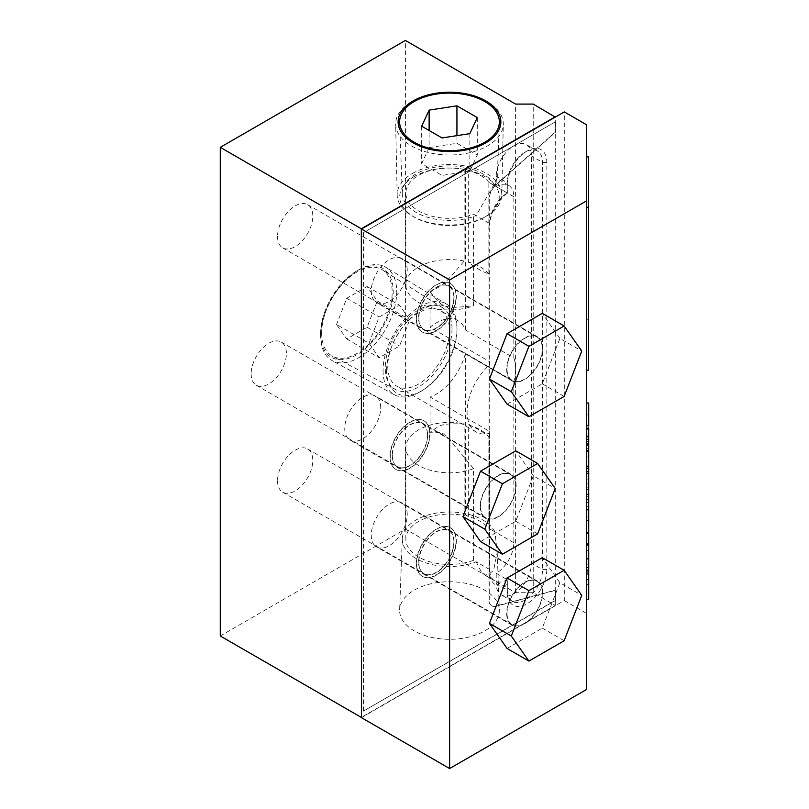 <?xml version="1.0" encoding="UTF-8"?>
<svg xmlns="http://www.w3.org/2000/svg" width="809" height="809" viewBox="0 0 809 809"><rect width="100%" height="100%" fill="white"/><g stroke="black" fill="none" stroke-linecap="round" stroke-linejoin="round"><path stroke-width="0.61" stroke-dasharray="4.04 3.03" d="M452.009 329.121A47.205 27.253 -60 0 1 431.733 376.266A47.205 27.253 -60 0 1 395.54 389.554A47.205 27.253 -60 0 1 385.246 367.66A47.205 27.253 -60 0 1 406.189 319.808A47.205 27.253 -60 0 1 442.735 307.814A47.205 27.253 -60 0 1 452.009 329.121M449.48 330.578A43.635 25.19 -60 0 1 430.439 374.486A43.635 25.19 -60 0 1 396.804 386.186A43.635 25.19 -60 0 1 396.804 335.796A43.635 25.19 -60 0 1 440.44 310.595A43.635 25.19 -60 0 1 449.48 330.578M321.648 333.116A49.875 28.79 120 0 0 332.519 356.253A49.875 28.79 120 0 0 381.848 327.16A49.875 28.79 120 0 0 382.384 269.893A49.875 28.79 120 0 0 343.774 282.563A49.875 28.79 120 0 0 321.648 333.116M465.347 353.644A43.635 25.19 -60 0 1 430.085 397.037L489.678 431.45L489.678 433.3A43.635 25.19 -60 0 1 476.147 431.986A43.635 25.19 -60 0 1 489.678 364.667L489.678 361.633L430.085 327.22A43.635 25.19 -60 0 1 458.076 320.779A43.635 25.19 -60 0 1 465.347 329.9L513.836 357.891A43.635 25.19 -60 0 1 515.596 368.752A43.635 25.19 -60 0 1 513.836 381.636L465.347 353.644L465.347 514.746A24.937 14.4 120 0 1 465.347 514.827L468.29 516.526A43.635 25.19 180 0 1 488.858 528.398L494.936 531.907A47.205 27.253 180 0 0 482.862 519.995A47.205 27.253 180 0 0 431.885 513.968A47.205 27.253 180 0 0 402.285 538.673L399.626 609.895A49.875 28.79 0 0 0 449.48 639.312A49.875 28.79 0 0 0 499.345 609.895A49.875 28.79 0 0 0 484.743 590.166A49.875 28.79 0 0 0 430.894 583.805A49.875 28.79 0 0 0 399.626 609.895M489.678 433.3L489.678 571.963A27.931 16.119 120 0 0 507.314 584.452L507.314 579.699A24.937 14.4 -60 0 1 494.845 580.933A24.937 14.4 -60 0 1 489.678 569.516L489.678 571.963M402.285 538.673A47.205 27.253 180 0 0 427 563.226A47.205 27.253 180 0 0 476.117 561.759L489.678 569.516L489.678 431.45M489.678 361.633L489.678 364.667M473.538 560.202L473.538 468.664L450.35 440.359L444.424 434.797C442.998 432.764 438.215 431.925 430.085 432.289C440.308 425.312 439.338 423.249 464.133 423.916L464.133 515.535L465.347 514.827M430.085 397.037L430.085 432.289M465.347 329.9L465.347 168.798A24.937 14.4 120 0 0 465.347 168.717L464.133 169.415L464.133 261.034C450.32 277.608 446.649 281.067 441.926 285.284L430.085 291.978L430.085 327.22M430.085 291.978C440.45 304.326 440.753 303.8 444.424 306.035L450.35 307.309C454.486 307.319 454.142 307.723 473.538 305.782L473.538 214.163L476.117 215.649A47.205 27.253 0 0 1 416.099 212.413A47.205 27.253 0 0 1 402.285 193.735L399.626 122.513M513.836 381.636L513.836 542.738A24.937 14.4 -60 0 1 496.21 573.278L496.21 583.542A24.937 14.4 120 0 0 501.368 594.959A24.937 14.4 120 0 0 520.581 588.274A24.937 14.4 120 0 0 531.473 563.185L531.473 155.985A24.937 14.4 120 0 0 526.305 144.578A24.937 14.4 120 0 0 507.091 151.253A24.937 14.4 120 0 0 496.21 176.352L496.21 186.606A24.937 14.4 -60 0 1 508.669 185.372A24.937 14.4 -60 0 1 513.836 196.789L513.836 357.891M468.29 516.526L468.29 424.907C475.146 427.233 482.002 431.187 488.858 436.779L488.858 528.398M402.285 193.735A47.205 27.253 0 0 1 442.553 166.189A47.205 27.253 0 0 1 494.936 185.797L488.858 182.288L488.858 273.907C482.002 271.581 475.146 267.627 468.29 262.035L468.29 170.416L465.347 168.717M468.29 424.907A43.635 25.19 180 0 1 488.858 436.779M473.538 560.283A43.635 25.19 180 0 1 428.81 561.446A43.635 25.19 180 0 1 405.845 539.259A43.635 25.19 180 0 1 464.133 515.535M473.538 468.664A43.635 25.19 180 0 1 428.81 469.827A43.635 25.19 180 0 1 405.845 447.64A43.635 25.19 180 0 1 464.133 423.916M476.117 561.759L482.215 573.642L488.373 574.481L493.632 570.305L497.191 552.456L494.936 531.907M496.21 573.278L507.314 579.699L507.314 592.4A27.931 16.119 120 0 0 527.064 603.797A27.931 16.119 120 0 0 546.813 569.597L546.813 162.407A27.931 16.119 120 0 0 527.064 151A27.931 16.119 120 0 0 507.314 185.21L507.314 182.763A24.937 14.4 -60 0 1 524.95 152.223A24.937 14.4 -60 0 1 537.409 150.99A24.937 14.4 -60 0 1 542.576 162.407L542.576 569.597A24.937 14.4 -60 0 1 531.695 594.696A24.937 14.4 -60 0 1 512.481 601.37A24.937 14.4 -60 0 1 507.314 589.953L496.21 583.542M464.133 261.034A43.635 25.19 0 0 0 405.845 284.768A43.635 25.19 0 0 0 428.81 306.955A43.635 25.19 0 0 0 473.538 305.782M464.133 169.415A43.635 25.19 0 0 0 405.845 193.149A43.635 25.19 0 0 0 428.81 215.336A43.635 25.19 0 0 0 473.538 214.163M488.858 182.288A43.635 25.19 0 0 0 468.29 170.416M488.858 273.907A43.635 25.19 0 0 0 468.29 262.035M494.936 185.797L497.222 178.769L476.117 215.649M473.538 214.243L489.678 223.567A24.937 14.4 -60 0 1 507.314 193.027L496.21 186.606M507.314 584.452L507.314 592.4M507.314 185.21L507.314 193.159L507.314 182.763L496.21 176.352M507.314 193.159A27.931 16.119 120 0 0 489.678 226.004M220.27 635.965L405.4 529.086L515.596 592.704L533.232 592.704L555.277 605.435L361.461 717.33M555.277 605.435L555.277 117.123M453.849 541.828A24.937 14.4 -60 0 1 442.968 566.917A24.937 14.4 -60 0 1 423.754 573.601A24.937 14.4 -60 0 1 418.587 562.184A24.937 14.4 -60 0 1 429.478 537.095A24.937 14.4 -60 0 1 448.692 530.411A24.937 14.4 -60 0 1 453.849 541.828M453.849 297.51A24.937 14.4 -60 0 1 442.968 322.599A24.937 14.4 -60 0 1 423.754 329.283A24.937 14.4 -60 0 1 418.587 317.866A24.937 14.4 -60 0 1 429.478 292.777A24.937 14.4 -60 0 1 448.692 286.093A24.937 14.4 -60 0 1 453.849 297.51M427.476 434.898A24.937 14.4 -60 0 1 416.595 459.987A24.937 14.4 -60 0 1 397.381 466.672A24.937 14.4 -60 0 1 392.213 455.255A24.937 14.4 -60 0 1 403.094 430.166A24.937 14.4 -60 0 1 422.308 423.481A24.937 14.4 -60 0 1 427.476 434.898M251.154 373.819A24.937 14.4 120 0 0 256.322 385.236A24.937 14.4 120 0 0 281.259 370.835A24.937 14.4 120 0 0 281.259 342.045A24.937 14.4 120 0 0 262.045 348.73A24.937 14.4 120 0 0 251.154 373.819M277.538 236.43A24.937 14.4 120 0 0 282.695 247.847A24.937 14.4 120 0 0 307.632 233.447A24.937 14.4 120 0 0 307.632 204.657A24.937 14.4 120 0 0 288.419 211.341A24.937 14.4 120 0 0 277.538 236.43M277.538 480.748A24.937 14.4 120 0 0 282.695 492.165A24.937 14.4 120 0 0 307.632 477.765A24.937 14.4 120 0 0 307.632 448.975A24.937 14.4 120 0 0 288.419 455.659A24.937 14.4 120 0 0 277.538 480.748M405.4 529.086L405.4 40.45M515.596 592.704L515.596 104.078M533.232 592.704L533.232 104.078M392.355 455.497A24.937 14.4 120 0 0 397.522 466.914A24.937 14.4 120 0 0 422.45 452.514A24.937 14.4 120 0 0 422.45 423.724A24.937 14.4 120 0 0 403.236 430.408A24.937 14.4 120 0 0 392.355 455.497M480.516 506.404A24.937 14.4 -60 0 1 491.397 481.304A24.937 14.4 -60 0 1 510.61 474.62A24.937 14.4 -60 0 1 515.778 486.037A24.937 14.4 -60 0 1 504.897 511.136A24.937 14.4 -60 0 1 485.683 517.811A24.937 14.4 -60 0 1 480.516 506.404M418.87 318.028A24.937 14.4 120 0 0 424.037 329.445A24.937 14.4 120 0 0 448.975 315.045A24.937 14.4 120 0 0 448.975 286.255A24.937 14.4 120 0 0 429.751 292.939A24.937 14.4 120 0 0 418.87 318.028M507.031 368.934A24.937 14.4 -60 0 1 517.912 343.835A24.937 14.4 -60 0 1 537.136 337.151A24.937 14.4 -60 0 1 542.293 348.568A24.937 14.4 -60 0 1 531.412 373.667A24.937 14.4 -60 0 1 512.198 380.341A24.937 14.4 -60 0 1 507.031 368.934M418.87 562.346A24.937 14.4 120 0 0 424.037 573.763A24.937 14.4 120 0 0 448.975 559.363A24.937 14.4 120 0 0 448.975 530.573A24.937 14.4 120 0 0 429.751 537.257A24.937 14.4 120 0 0 418.87 562.346M507.031 613.242A24.937 14.4 -60 0 1 517.912 588.153A24.937 14.4 -60 0 1 537.136 581.469A24.937 14.4 -60 0 1 542.293 592.886A24.937 14.4 -60 0 1 531.412 617.985A24.937 14.4 -60 0 1 512.198 624.659A24.937 14.4 -60 0 1 507.031 613.242M361.461 717.654L564.298 600.541L564.298 111.915M564.298 600.541L586.343 613.273L586.343 124.637M586.343 613.273L586.343 689.612M436.223 574.906A28.052 16.2 120 0 0 454.547 550.191A28.052 16.2 120 0 0 450.249 527.711A28.052 16.2 120 0 0 422.197 543.911A28.052 16.2 120 0 0 422.197 576.301A28.052 16.2 120 0 0 436.223 574.906M436.506 575.078A28.052 16.2 -60 0 1 422.48 576.463A28.052 16.2 -60 0 1 422.48 544.073A28.052 16.2 -60 0 1 450.532 527.872A28.052 16.2 -60 0 1 454.83 550.353A28.052 16.2 -60 0 1 436.506 575.078M409.85 467.976A28.052 16.2 120 0 0 428.173 443.261A28.052 16.2 120 0 0 423.876 420.781A28.052 16.2 120 0 0 395.813 436.981A28.052 16.2 120 0 0 395.823 469.372A28.052 16.2 120 0 0 409.85 467.976M410.123 468.148A28.052 16.2 -60 0 1 396.097 469.533A28.052 16.2 -60 0 1 396.097 437.143A28.052 16.2 -60 0 1 424.149 420.943A28.052 16.2 -60 0 1 428.457 443.423A28.052 16.2 -60 0 1 410.123 468.148M436.223 330.598A28.052 16.2 120 0 0 454.547 305.873A28.052 16.2 120 0 0 450.249 283.393A28.052 16.2 120 0 0 422.197 299.593A28.052 16.2 120 0 0 422.197 331.983A28.052 16.2 120 0 0 436.223 330.598M436.506 330.76A28.052 16.2 -60 0 1 422.48 332.145A28.052 16.2 -60 0 1 422.48 299.755A28.052 16.2 -60 0 1 450.532 283.554A28.052 16.2 -60 0 1 454.83 306.035A28.052 16.2 -60 0 1 436.506 330.76M363.524 232.588L363.524 711.04L555.277 600.339L555.277 590.166L495.512 606.174A12.469 7.2 -60 0 1 491.559 605.82A12.469 7.2 -60 0 1 488.98 600.116L488.98 198.67A12.469 7.2 -60 0 1 495.512 185.059L555.277 132.069L555.277 121.886L363.524 232.588L555.277 121.886M555.55 122.048L555.55 132.231L495.796 185.221A12.469 7.2 120 0 0 489.263 198.832L489.263 600.278A12.469 7.2 120 0 0 491.842 605.981A12.469 7.2 120 0 0 495.796 606.335L555.55 590.327L555.55 600.5L363.524 711.04M363.807 711.212L363.807 232.759M429.124 147.592L421.671 163.651L442.027 175.411L469.837 171.103L477.29 155.045L456.933 143.294L429.124 147.592L429.124 130.492M421.671 126.194L421.671 163.651M442.027 137.945L442.027 175.411M469.837 133.647L469.837 171.103M477.29 117.588L477.29 155.045M456.933 135.639L456.933 143.294M411.427 101.954A53.819 31.076 0 0 0 410.78 102.328A53.819 31.076 0 0 0 395.672 124.303A53.819 31.076 0 0 0 449.48 154.994A53.819 31.076 0 0 0 503.289 124.303A53.819 31.076 0 0 0 488.181 102.328A53.819 31.076 0 0 0 411.427 101.954M412.499 173.419A52.302 30.196 180 0 1 469.796 166.947A52.302 30.196 180 0 1 501.782 195.151A52.302 30.196 180 0 1 485.804 216.499A52.302 30.196 180 0 1 413.156 216.499A52.302 30.196 180 0 1 397.179 195.151A52.302 30.196 180 0 1 412.499 173.419M414.289 176.493A49.764 28.73 0 0 0 414.926 217.49A49.764 28.73 0 0 0 484.045 217.49A49.764 28.73 0 0 0 484.985 176.675A49.764 28.73 0 0 0 414.289 176.493M368.995 343.249L379.178 317.007L399.535 305.256L409.718 319.737L399.535 345.969L379.178 357.73L368.995 343.249L336.554 324.51L346.737 339.001L367.094 327.24L377.277 301.009L367.094 286.528L346.737 298.278L336.554 324.51M346.737 298.278L379.178 317.007M367.094 286.528L399.535 305.256M377.277 301.009L409.718 319.737M367.094 327.24L399.535 345.969M346.737 339.001L379.178 357.73M320.597 333.733A51.371 29.66 120 0 0 320.597 334.451A51.371 29.66 120 0 0 357.123 354.585A51.371 29.66 120 0 0 393.235 292.029A51.371 29.66 120 0 0 357.538 270.469A51.371 29.66 120 0 0 320.597 333.733M320.627 335.745A53.819 31.076 -60 0 1 359.327 269.468A53.819 31.076 -60 0 1 385.913 267.364A53.819 31.076 -60 0 1 385.59 329.314A53.819 31.076 -60 0 1 332.105 360.571A53.819 31.076 -60 0 1 320.627 336.504A53.819 31.076 -60 0 1 320.627 335.745M383.051 370.552A52.302 30.196 120 0 0 394.205 394.681A52.302 30.196 120 0 0 420.69 391.526A52.302 30.196 120 0 0 457.014 328.616A52.302 30.196 120 0 0 446.507 304.103A52.302 30.196 120 0 0 406.098 317.694A52.302 30.196 120 0 0 383.051 370.552M386.611 370.542A49.764 28.73 -60 0 1 422.116 309.412A49.764 28.73 -60 0 1 456.984 330.628A49.764 28.73 -60 0 1 422.429 390.484A49.764 28.73 -60 0 1 386.611 370.542M407.23 270.186A25.433 14.683 120 0 0 401.972 258.546A25.433 14.683 120 0 0 376.529 273.23A25.433 14.683 120 0 0 376.529 302.596A25.433 14.683 120 0 0 396.137 295.781A25.433 14.683 120 0 0 407.23 270.186M542.647 348.366A25.433 14.683 120 0 0 537.378 336.726A25.433 14.683 120 0 0 511.945 351.409A25.433 14.683 120 0 0 511.945 380.776A25.433 14.683 120 0 0 531.543 373.96A25.433 14.683 120 0 0 542.647 348.366M507.051 404.136L542.273 383.81L559.889 338.415L581.752 351.035M559.889 338.415L542.273 313.356M542.273 383.81L564.136 396.43M380.715 407.655A25.433 14.683 120 0 0 375.447 396.016A25.433 14.683 120 0 0 350.014 410.699A25.433 14.683 120 0 0 350.014 440.066A25.433 14.683 120 0 0 369.612 433.25A25.433 14.683 120 0 0 380.715 407.655M516.132 485.835A25.433 14.683 120 0 0 510.863 474.195A25.433 14.683 120 0 0 485.43 488.879A25.433 14.683 120 0 0 485.43 518.245A25.433 14.683 120 0 0 505.028 511.43A25.433 14.683 120 0 0 516.132 485.835M480.536 541.605L515.758 521.269L533.364 475.884L555.227 488.505M533.364 475.884L515.758 450.825M515.758 521.269L537.621 533.9M407.23 514.504A25.433 14.683 120 0 0 401.972 502.864A25.433 14.683 120 0 0 376.529 517.548A25.433 14.683 120 0 0 376.529 546.914A25.433 14.683 120 0 0 396.137 540.099A25.433 14.683 120 0 0 407.23 514.504M542.647 592.684A25.433 14.683 120 0 0 537.378 581.044A25.433 14.683 120 0 0 511.945 595.727A25.433 14.683 120 0 0 511.945 625.094A25.433 14.683 120 0 0 531.543 618.278A25.433 14.683 120 0 0 542.647 592.684M507.051 648.454L542.273 628.118L559.889 582.733L581.752 595.353M559.889 582.733L542.273 557.674M542.273 628.118L564.136 640.748M586.343 370.168L586.343 156.895L586.343 370.168M588.335 370.168L588.335 319.777L586.343 319.777M588.335 319.777L588.335 156.895M588.73 506.292L588.73 520.541L588.73 506.292L586.737 506.292L586.737 468.987L586.737 499.466L588.73 499.466L588.73 496.291L588.73 599.418M586.737 571.781L586.737 599.418L586.737 545.357L586.737 571.781L588.73 571.781M586.737 545.357L588.73 545.357M586.737 550.626L588.73 550.626M586.737 567.281L588.73 567.281M586.737 574.279L588.73 574.279M586.737 558.908L588.73 558.908M586.737 564.176L588.73 564.176M586.737 579.537L588.73 579.537M586.737 584.401L588.73 584.401M586.737 567.736L588.73 567.736M586.737 507.476L586.737 494.339L586.737 507.476L588.73 507.476L588.73 494.339L588.73 507.476M586.737 494.339L588.73 494.339M586.737 502.359L588.73 502.359M586.737 499.466L586.737 496.291L588.73 496.291M586.737 487.17L588.73 487.17L588.73 499.466M586.737 479.09L588.73 479.09L588.73 487.17M586.737 468.987L588.73 468.987L588.73 479.09M588.73 403.003L588.73 468.987M586.737 496.291L586.737 506.292M588.73 543.456L588.73 544.558L588.73 543.456L586.737 543.456M586.737 516.971L588.73 516.971M586.737 544.285L588.73 544.285M586.737 543.082L588.73 543.082M586.737 532.211L588.73 532.211M586.737 533.323L588.73 533.323M588.73 474.074L588.73 468.462L588.73 474.074L586.737 474.074L586.737 445.638L586.737 466.672L588.73 466.672M586.737 445.638L588.73 445.638M586.737 450.451L588.73 450.451M586.737 456.064L588.73 456.064M586.737 466.672L586.737 474.074M586.737 489.496L588.73 489.496M586.737 483.893L588.73 483.893M586.737 465.883L588.73 465.883M586.737 471.485L588.73 471.485M586.737 443.342L586.737 451.907L586.737 436.678L586.737 443.342L588.73 443.342L588.73 436.678L588.73 451.907L588.73 443.342M586.737 451.907L588.73 451.907M586.737 444.475L588.73 444.475M588.73 436.425L586.737 436.678L588.73 436.425M588.73 428.75L588.73 425.635M586.737 414.936L586.737 466.753L586.737 403.003L586.737 414.936L588.73 414.936M586.737 428.75L586.737 427.9L588.73 427.9M586.737 439.115L588.73 439.115M586.737 429.357L588.73 429.357M586.737 439.499L588.73 439.499M586.737 435.95L588.73 435.95M586.737 370.168L586.737 666.545M586.343 379.219L586.343 666.545L586.343 379.219M468.29 516.445L465.347 514.746M513.836 542.738L488.858 528.317M513.836 196.789L488.858 182.369M468.29 170.497L465.347 168.798M546.813 569.597L542.576 569.597L531.473 563.185M546.813 162.407L542.576 162.407L531.473 155.985M586.737 437.952L588.73 437.952M586.737 448.621L588.73 448.621M586.737 441.653L588.73 441.653M442.735 307.814L382.384 269.893M395.54 389.554L332.519 356.253M476.147 431.986L396.804 386.176M458.076 320.779L440.44 310.595M497.191 552.456L499.345 609.895M405.845 539.259L405.845 447.64M494.845 580.933L482.215 573.642M405.845 284.768L405.845 193.149M508.669 185.372L497.222 178.769L499.345 122.513M524.95 152.223L527.064 151M512.481 601.37L501.368 594.959M256.322 385.236L397.381 466.672M281.259 342.045L422.308 423.481M282.695 247.847L423.754 329.283M307.632 204.657L448.692 286.093M282.695 492.165L423.754 573.601M307.632 448.975L448.692 530.411M537.409 150.99L526.305 144.578M397.522 466.914L485.673 517.811M422.45 423.724L510.61 474.62M424.037 329.445L512.198 380.341M448.975 286.255L537.136 337.161M424.037 573.763L512.198 624.659M448.975 530.573L537.136 581.469M412.539 101.277L410.78 102.328M486.421 101.277L488.181 102.328M501.782 195.151L503.289 124.303M397.179 195.151L395.672 124.303M484.045 217.49L485.804 216.499M414.926 217.49L413.156 216.499M320.597 334.451L320.627 336.504M357.538 270.469L359.327 269.468M446.507 304.103L385.913 267.364M394.205 394.681L332.105 360.571M456.984 330.628L457.014 328.616M422.429 390.484L420.69 391.526M537.378 336.726L401.972 258.546M511.945 380.776L376.529 302.596M510.863 474.195L375.447 396.016M485.43 518.245L361.461 446.679M361.32 446.588L350.014 440.066M537.378 581.044L401.972 502.864M511.945 625.094L376.529 546.914"/><path stroke-width="1.21" d="M414.218 142.242A49.875 28.79 180 0 1 399.626 122.513A49.875 28.79 180 0 1 449.48 93.096A49.875 28.79 180 0 1 499.345 122.513A49.875 28.79 180 0 1 468.067 148.603A49.875 28.79 180 0 1 414.218 142.242M555.277 116.799L361.32 228.775L220.27 147.339L405.4 40.45L515.596 104.078L533.232 104.078L555.277 117.123M361.461 717.33L361.32 228.775M361.32 717.411L220.27 635.965L220.27 147.339M449.622 279.914L361.461 229.018L564.298 111.915L586.343 124.637L586.343 200.986L449.622 279.914L449.622 768.55L361.461 717.654L361.461 229.018M449.622 768.55L586.343 689.612L586.343 200.986M429.124 110.135L456.933 105.827L477.29 117.588L469.837 133.647L442.027 137.945L421.671 126.194L429.124 110.135L429.124 130.492M456.933 105.827L456.933 135.639M413.156 100.913A51.371 29.66 180 0 1 486.421 101.277A51.371 29.66 180 0 1 485.592 142.981A51.371 29.66 180 0 1 413.369 142.981A51.371 29.66 180 0 1 412.539 101.277A51.371 29.66 180 0 1 413.156 100.913M528.914 346.323L564.136 325.987L581.752 351.035L564.136 396.43L528.914 416.766L511.308 391.708L528.914 346.323L507.051 333.692L489.445 379.087L511.308 391.708M507.051 333.692L542.273 313.356L564.136 325.987M489.445 379.087L507.051 404.136L528.914 416.766M502.399 483.792L537.621 463.456L555.227 488.505L537.621 533.9L502.399 554.236L484.783 529.177L502.399 483.792L480.536 471.162L462.92 516.557L484.783 529.177M480.536 471.162L515.758 450.825L537.621 463.456M462.92 516.557L480.536 541.605L502.399 554.236M528.914 590.631L564.136 570.305L581.752 595.353L564.136 640.748L528.914 661.084L511.308 636.026L528.914 590.631L507.051 578.01L489.445 623.405L511.308 636.026M507.051 578.01L542.273 557.674L564.136 570.305M489.445 623.405L507.051 648.454L528.914 661.084M586.343 156.895L588.335 156.895L588.335 370.168L586.343 370.168M588.335 207.286L586.343 207.286M586.737 599.418L588.73 599.418L588.73 427.9M586.737 573.005L588.73 573.005M586.737 520.541L588.73 520.541M586.737 509.832L588.73 509.832M586.737 532.504L588.73 532.504M586.737 533.687L588.73 533.687M586.737 544.558L588.73 544.558M586.737 558.867L588.73 558.867M586.737 570.214L588.73 570.214M586.737 468.462L588.73 468.462M586.737 473.275L588.73 473.275M586.737 494.309L588.73 494.309M586.737 425.635L588.73 425.635L588.73 403.003L586.737 403.003M586.737 439.429L588.73 439.429M586.737 466.753L588.73 466.753M586.343 666.545L586.737 370.168M586.737 428.75L588.73 428.75M586.737 451.038L588.73 451.038"/></g></svg>
